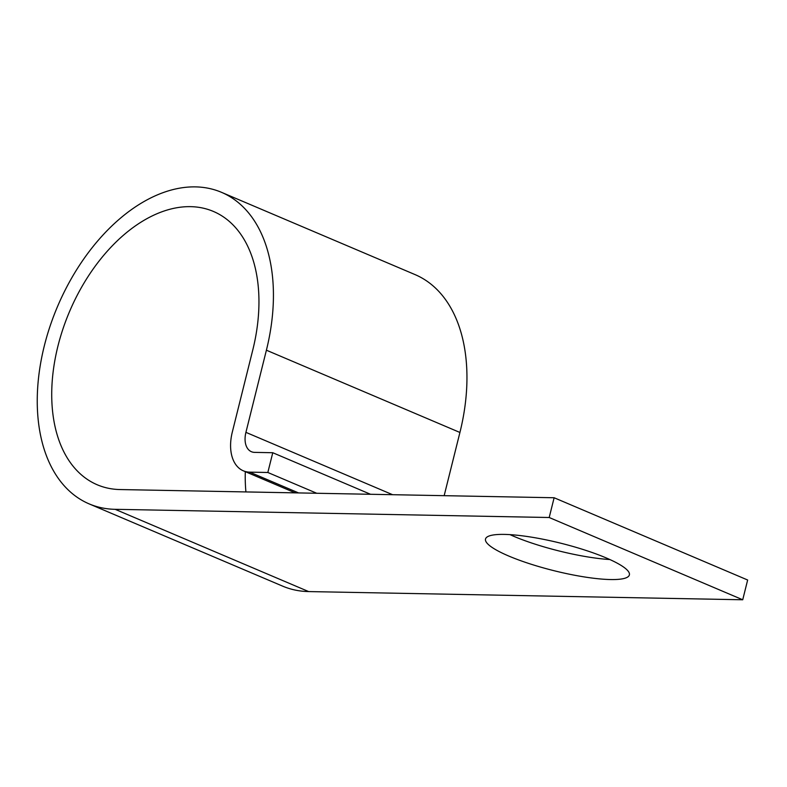 <?xml version="1.0" encoding="UTF-8"?>
<svg xmlns="http://www.w3.org/2000/svg" width="787" height="787" viewBox="0 0 787 787"><rect width="100%" height="100%" fill="white"/><g stroke="black" fill="none" stroke-linecap="round" stroke-linejoin="round"><path stroke-width="1.18" d="M609.866 559.547A74.145 14.156 14 0 1 509.956 534.629M504.339 534.403A74.145 14.156 -166 0 0 485.51 539.036A74.145 14.156 -166 0 0 529.759 563.787A74.145 14.156 -166 0 0 610.545 579.547A74.145 14.156 -166 0 0 629.384 574.904A74.145 14.156 -166 0 0 585.135 550.152A74.145 14.156 -166 0 0 504.339 534.403M316.728 493.262L267.836 472.485L249.686 472.141A41.504 26.06 113 0 1 243.301 470.803A41.504 26.06 113 0 1 232.303 432.102L252.784 349.949A148.497 93.25 -67 0 0 213.425 211.447A148.497 93.25 -67 0 0 69.512 311.632A148.497 93.25 -67 0 0 97.244 484.782A148.497 93.25 -67 0 0 120.067 489.553L554.127 497.748L747.65 580.009L742.721 599.773L549.198 517.512L554.127 497.748M370.539 494.285L272.764 452.722L254.614 452.377A20.747 13.035 113 0 1 251.417 451.708A20.747 13.035 113 0 1 245.918 432.358L266.399 350.205A169.254 106.284 -67 0 0 221.54 192.343A169.254 106.284 -67 0 0 57.52 306.537A169.254 106.284 -67 0 0 89.118 503.877A169.254 106.284 -67 0 0 115.138 509.317L549.198 517.512M89.118 503.877L282.641 586.138A169.254 106.284 -67 0 0 308.661 591.578L742.721 599.773M444.163 495.672L459.923 432.466A169.254 106.284 -67 0 0 415.064 274.604L221.54 192.343M267.836 472.485L272.764 452.722M245.298 471.659A148.497 93.25 -67 0 0 245.918 491.924M308.661 591.578L115.138 509.317M459.923 432.466L266.399 350.205M392.585 494.698L245.918 432.358M298.568 492.918L249.686 472.141M295.174 492.859L243.301 470.803"/></g></svg>

